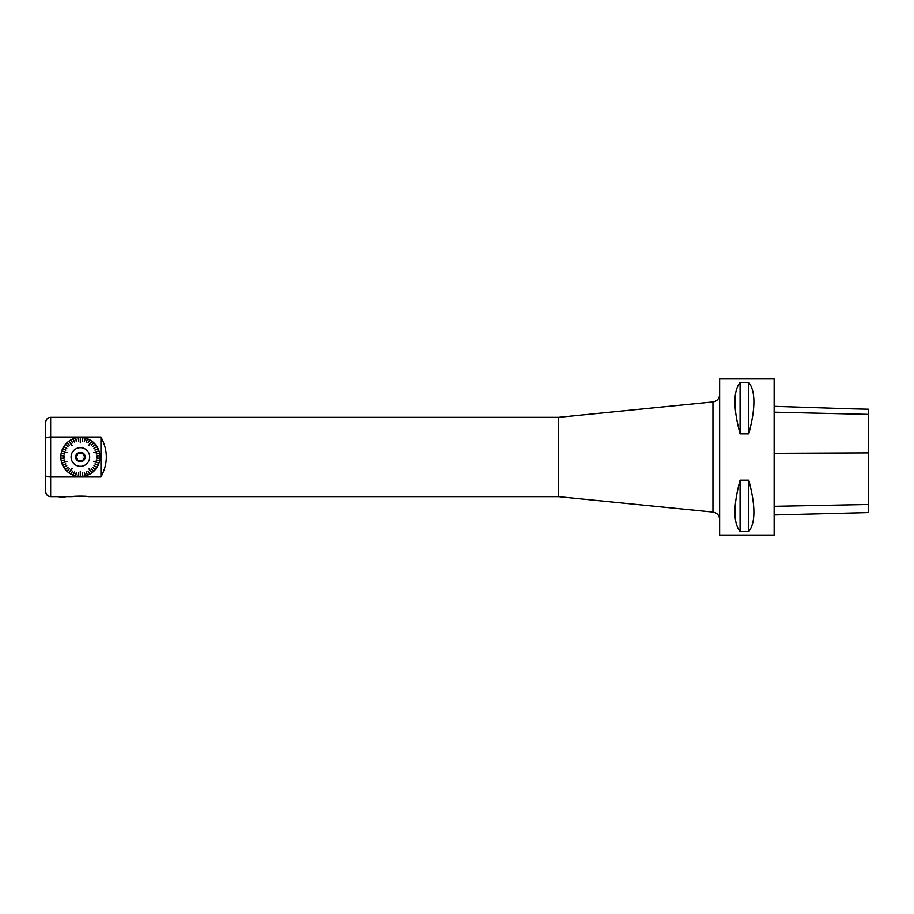<?xml version="1.0" encoding="UTF-8"?>
<svg xmlns="http://www.w3.org/2000/svg" width="914" height="914" viewBox="0 0 914 914"><rect width="100%" height="100%" fill="white"/><g stroke="black" fill="none" stroke-linecap="round" stroke-linejoin="round"><path stroke-width="1.37" d="M77.839 476.4L78.273 472.995L77.839 476.4A19.56 19.56 0 0 1 75.611 475.966L76.468 472.652L75.611 475.966M77.884 476.057L78.455 473.018L78.067 476.08M80.478 471.156L80.478 476.217M80.295 471.156L80.295 476.217M82.317 473.018L82.934 476.4L82.5 472.995M84.317 472.652L85.345 475.92L84.488 472.607M86.247 472.035L87.504 475.223L86.419 471.967M88.075 471.19L89.732 474.183L88.247 471.098M88.784 468.402L91.766 472.492M88.635 468.505L91.606 472.607M91.366 468.825L93.708 471.327L91.503 468.699M92.76 467.362L95.399 469.545L92.885 467.214M93.959 465.729L96.953 467.408L94.062 465.569M94.953 463.958L98.129 465.249L95.033 463.786M93.879 461.284L98.701 462.85M93.822 461.467L98.643 463.032M96.221 460.119L99.615 460.576L96.256 459.936M96.484 458.108L99.9 458.325L96.496 457.925M96.496 456.075L99.9 455.675L96.484 455.892M96.256 454.064L99.615 453.424L96.221 453.881M93.822 452.533L98.643 450.968M93.879 452.716L98.701 451.15M95.033 450.214L98.129 448.751L94.953 450.042M94.062 448.431L96.953 446.592L93.959 448.271M92.885 446.786L95.524 444.604L92.76 446.638M91.503 445.301L93.845 442.799L91.366 445.175M88.635 445.495L91.606 441.393M88.784 445.598L91.766 441.508M88.247 442.902L89.732 439.817L88.075 442.81M86.419 442.033L87.504 438.777L86.247 441.965M84.488 441.393L85.345 438.08L84.317 441.348M82.5 441.005L82.934 437.6L82.317 440.982M80.295 442.844L80.295 437.783M80.478 442.844L80.478 437.783M78.455 440.982L77.839 437.6L78.273 441.005M76.468 441.348L75.611 438.034L76.285 441.393M74.537 441.965L73.097 438.846L74.365 442.033M72.697 442.81L70.881 439.908L72.537 442.902M71.989 445.598L69.018 441.508M72.137 445.495L69.167 441.393M69.407 445.175L66.928 442.799L69.27 445.301M68.013 446.638L65.374 444.455L67.899 446.786M66.813 448.271L63.82 446.592L66.711 448.431M65.831 450.042L62.643 448.751L65.751 450.214M66.893 452.716L62.083 451.15M66.951 452.533L62.141 450.968M64.551 453.881L61.158 453.424L64.517 454.064M64.288 455.892L60.872 455.675L64.277 456.075M64.277 457.925L60.872 458.325L64.288 458.108M64.517 459.936L61.158 460.576L64.551 460.119M66.951 461.467L62.141 463.032M66.893 461.284L62.083 462.85M65.751 463.786L62.643 465.249L65.831 463.958M66.711 465.569L63.82 467.408L66.813 465.729M67.899 467.214L65.26 469.396L68.013 467.362M69.27 468.699L66.928 471.201L69.407 468.825M72.137 468.505L69.167 472.607M71.989 468.402L69.018 472.492M72.537 471.098L70.881 474.092L72.697 471.19M74.365 471.967L73.097 475.154L74.537 472.035M76.285 472.607L75.428 475.92L76.468 472.652M80.295 476.56A19.56 19.56 0 0 1 78.033 476.423M82.751 476.423A19.56 19.56 0 0 1 80.478 476.56M85.162 475.966A19.56 19.56 0 0 1 82.934 476.4M87.504 475.223A19.56 19.56 0 0 1 85.345 475.92M89.732 474.183A19.56 19.56 0 0 1 87.675 475.154M91.811 472.881A19.56 19.56 0 0 1 89.892 474.092M93.708 471.327A19.56 19.56 0 0 1 91.96 472.767M95.399 469.545A19.56 19.56 0 0 1 93.845 471.201M96.85 467.557A19.56 19.56 0 0 1 95.524 469.396M98.049 465.409A19.56 19.56 0 0 1 96.953 467.408M98.963 463.135A19.56 19.56 0 0 1 98.129 465.249M99.58 460.759A19.56 19.56 0 0 1 99.02 462.952M99.9 458.325A19.56 19.56 0 0 1 99.615 460.576M99.912 455.869A19.56 19.56 0 0 1 99.912 458.131M89.686 457A9.3 9.3 0 0 1 75.736 465.055A9.3 9.3 0 0 1 75.736 448.945A9.3 9.3 0 0 1 89.686 457M99.615 453.424A19.56 19.56 0 0 1 99.9 455.675M99.02 451.048A19.56 19.56 0 0 1 99.58 453.241M98.129 448.751A19.56 19.56 0 0 1 98.963 450.865M96.953 446.592A19.56 19.56 0 0 1 98.049 448.591M95.524 444.604A19.56 19.56 0 0 1 96.85 446.443M93.845 442.799A19.56 19.56 0 0 1 95.399 444.455M91.96 441.233A19.56 19.56 0 0 1 93.708 442.673M89.892 439.908A19.56 19.56 0 0 1 91.811 441.119M87.675 438.846A19.56 19.56 0 0 1 89.732 439.817M85.345 438.08A19.56 19.56 0 0 1 87.504 438.777M82.934 437.6A19.56 19.56 0 0 1 85.162 438.034M80.478 437.44A19.56 19.56 0 0 1 82.751 437.578M78.033 437.578A19.56 19.56 0 0 1 80.295 437.44M75.611 438.034A19.56 19.56 0 0 1 77.839 437.6M73.269 438.777A19.56 19.56 0 0 1 75.428 438.08M71.041 439.817A19.56 19.56 0 0 1 73.097 438.846M68.961 441.119A19.56 19.56 0 0 1 70.881 439.908M67.065 442.673A19.56 19.56 0 0 1 68.813 441.233M65.374 444.455A19.56 19.56 0 0 1 66.928 442.799M63.923 446.443A19.56 19.56 0 0 1 65.26 444.604M62.723 448.591A19.56 19.56 0 0 1 63.82 446.592M61.809 450.865A19.56 19.56 0 0 1 62.643 448.751M61.192 453.241A19.56 19.56 0 0 1 61.752 451.048M60.872 455.675A19.56 19.56 0 0 1 61.158 453.424M60.861 458.131A19.56 19.56 0 0 1 60.861 455.869M61.158 460.576A19.56 19.56 0 0 1 60.872 458.325M61.752 462.952A19.56 19.56 0 0 1 61.192 460.759M62.643 465.249A19.56 19.56 0 0 1 61.809 463.135M63.82 467.408A19.56 19.56 0 0 1 62.723 465.409M65.26 469.396A19.56 19.56 0 0 1 63.923 467.557M66.928 471.201A19.56 19.56 0 0 1 65.374 469.545M68.813 472.767A19.56 19.56 0 0 1 67.065 471.327M70.881 474.092A19.56 19.56 0 0 1 68.961 472.881M73.097 475.154A19.56 19.56 0 0 1 71.041 474.183M75.428 475.92A19.56 19.56 0 0 1 73.269 475.223M719.638 535.044L719.638 378.956L774.147 378.956L774.147 535.044L719.638 535.044L719.638 519.472C719.295 515.302 717.067 512.834 712.943 512.08L712.943 401.92C717.067 401.166 719.295 398.698 719.638 394.528L719.638 519.472M740.077 480.17L748.749 480.17C755.604 505.682 755.604 522.797 748.749 531.537L740.077 531.537C733.222 522.797 733.222 505.682 740.077 480.17L740.077 531.537M740.077 382.463L748.749 382.463C755.604 391.203 755.604 408.318 748.749 433.83L740.077 433.83C733.222 408.318 733.222 391.203 740.077 382.463L740.077 433.83M774.147 514.97L868.3 512.605L868.3 409.221L852.316 408.866L868.3 409.221M774.147 406.33L852.316 408.866M748.749 531.537L748.749 480.17M748.749 433.83L748.749 382.463M45.7 475.588C45.951 476.434 47.608 476.902 50.658 476.982L50.658 437.018L100.951 437.018C108.103 450.339 108.103 463.661 100.951 476.982L50.658 476.982L50.658 496.645C47.642 496.348 45.997 494.703 45.7 491.686L45.7 438.412C45.951 437.566 47.608 437.098 50.658 437.018L50.658 417.355L558.591 417.355L558.591 496.645L712.943 512.08M50.658 496.645L72.434 496.645C73.291 496.005 87.39 495.982 88.327 496.645L558.591 496.645M45.7 438.412L45.7 422.314C45.997 419.298 47.642 417.652 50.658 417.355M100.951 476.982L100.951 437.018M77.53 454.429A3.839 3.839 0 0 0 76.73 455.812L76.045 457L76.73 458.188A3.839 3.839 0 0 0 77.53 459.571L78.216 460.759L79.587 460.759A3.839 3.839 0 0 0 81.186 460.759L82.557 460.759L83.243 459.571A3.839 3.839 0 0 0 84.042 458.188L84.728 457L84.042 455.812A3.839 3.839 0 0 0 83.243 454.429L82.557 453.241L81.186 453.241A3.839 3.839 0 0 0 79.587 453.241L78.216 453.241L77.53 454.429M84.853 457A4.456 4.456 0 0 1 78.158 460.862A4.456 4.456 0 0 1 78.158 453.138A4.456 4.456 0 0 1 84.853 457M85.139 457A4.741 4.741 0 0 1 78.01 461.113A4.741 4.741 0 0 1 78.01 452.887A4.741 4.741 0 0 1 85.139 457M868.3 504.482L774.147 506.299M868.3 452.921L774.147 453.333M868.3 414.396L774.147 412.191M558.591 417.355L712.943 401.92M57.102 496.416A19.822 19.822 0 0 0 67.259 496.416"/></g></svg>
